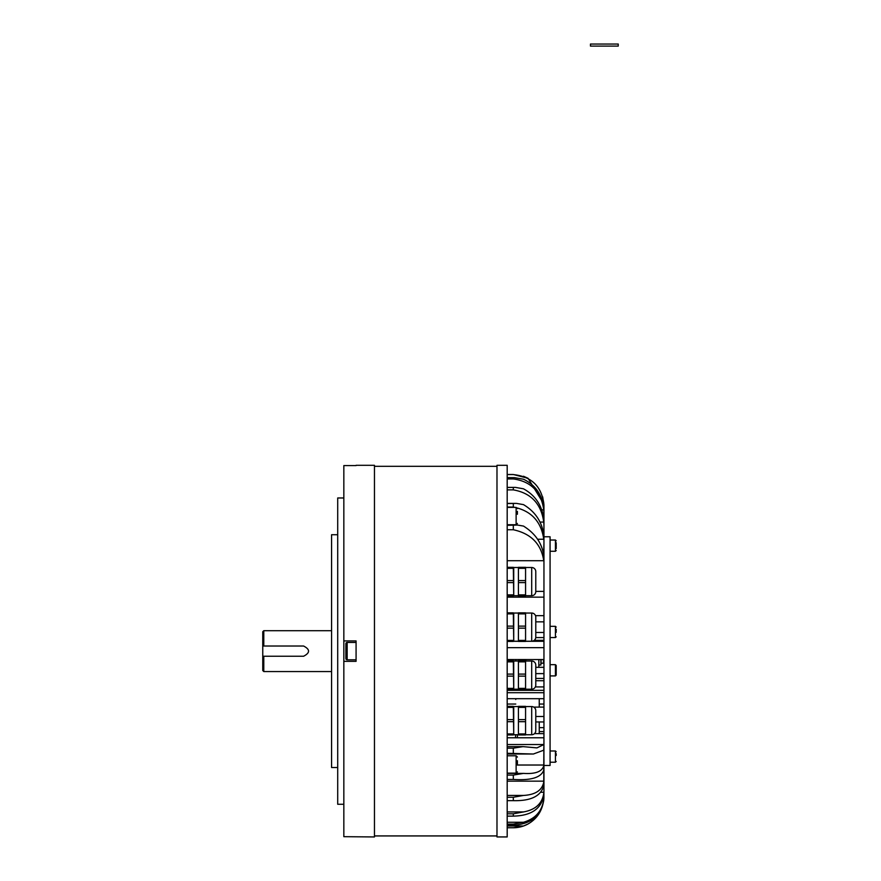 <?xml version="1.0" encoding="UTF-8"?>
<svg xmlns="http://www.w3.org/2000/svg" width="881" height="881" viewBox="0 0 881 881"><rect width="100%" height="100%" fill="white"/><g stroke="black" fill="none" stroke-linecap="round" stroke-linejoin="round"><path stroke-width="1.32" d="M543.951 637.58L535.758 637.58M507.192 477.634L514.339 477.634L523.49 479.231C535.846 485.2 542.652 495.397 543.907 509.824L543.951 513.414L543.753 509.846C541.165 491.763 531.023 481.455 513.315 478.923L507.192 478.923M507.192 487.391L515.44 487.391L523.49 488.812C535.846 495.64 542.652 506.311 543.907 520.847L543.951 525.517L543.753 522.07C541.165 503.712 531.023 492.986 513.315 489.88L507.192 489.88M507.192 503.403L516.497 503.403L523.49 504.626C535.846 512.048 542.652 522.796 543.907 536.87L543.753 539.238C541.165 521.321 531.023 510.595 513.315 507.049L507.192 507.049M507.192 525.054L517.532 525.054L523.49 526.078C535.846 533.809 542.652 544.205 543.907 557.288L543.753 560.723C541.165 543.929 531.023 533.6 513.315 529.745L507.192 529.745M507.192 746.625L523.028 746.625L536.958 747.892L543.907 744.533L543.951 743.817L543.951 737.771L507.192 737.771M507.192 775.093L513.315 775.093L523.479 773.397L507.192 773.397L524.107 773.397M507.192 836.939L507.192 465.311L496.983 465.311L496.983 836.939L507.192 836.939M528.071 823.966A30.626 30.626 0 0 1 513.315 827.755L507.192 827.755L513.315 827.755L523.49 826.004L528.071 823.966C537.619 818.449 542.894 809.804 543.907 798.021L543.951 716.495L535.78 716.495M540.769 792.272L543.907 792.272L543.951 790.863L543.753 795.664C541.165 808.934 531.023 815.751 513.315 816.125L507.192 816.125M543.951 790.863L543.951 759.323M534.238 640.344L543.951 640.344M535.78 621.843L543.951 621.843L543.951 632.459L535.78 632.459M507.192 659.55L543.951 659.55L543.951 615.665L535.505 615.665M507.192 754.015L533.39 754.015L543.753 750.194L543.951 743.817M507.192 744.533L543.907 744.533M543.665 554.854L543.951 542.454M537.553 539.238L543.753 539.238M507.192 597.153L543.951 597.153L543.951 615.665L543.951 591.393L535.78 591.393M535.78 678.447L543.951 678.447L543.951 667.313L535.78 667.313M507.192 698.699L543.951 698.699L543.951 690.33L507.192 690.33M535.78 721.957L543.951 721.957M543.951 707.102L533.71 707.102M535.78 673.613L543.951 673.613L543.951 692.697L507.192 692.697M507.192 647.656L543.951 647.656L543.951 667.313M543.951 641.302L525.572 641.302M518.424 641.302L513.315 641.302M507.192 825.244L513.315 825.244C531.023 824.109 541.165 815.784 543.753 800.3L543.907 797.966C542.652 810.542 535.846 818.647 523.49 822.259L513.315 824.098L507.192 824.098M539.249 727.64L543.951 727.64M543.951 731.593L539.249 731.593M543.951 704.04L539.249 704.04M515.77 704.04L507.192 704.04M535.78 680.716L543.951 680.716M543.951 686.927L535.351 686.927M543.951 553.477L543.951 505.342L542.696 496.906M543.951 556.99L543.907 504.229L528.071 478.295L513.315 474.507L507.192 474.507M523.49 476.247L528.071 478.295M543.951 506.608L543.753 503.062C541.165 485.938 531.023 476.445 513.315 474.573L507.192 474.573M543.951 564.137L543.951 513.414M507.192 477.645L514.339 477.634M543.951 574.61L543.951 525.517M507.192 487.446L515.44 487.391M507.192 503.547L516.497 503.403M543.951 765.479L550.074 765.479L550.074 536.771L543.951 536.771L543.951 591.393L543.951 563.554M507.192 525.318L517.532 525.054M507.192 748.167L513.315 748.167L523.028 746.625M533.39 754.015L507.192 753.288M507.192 779.432L513.315 779.432C531.023 780.632 541.165 777.538 543.753 770.126L543.951 733.631L534.503 733.631M523.49 773.397C535.846 774.201 542.652 771.415 543.907 765.027L543.951 764.047M507.192 800.653L513.315 800.653C531.023 801.082 541.165 796.017 543.753 785.478L543.951 742.375M507.192 797.261L513.315 797.261L523.49 795.444C535.846 794.728 542.652 789.971 543.907 781.15L543.951 779.927M507.192 813.802L513.315 813.802L523.49 811.941C535.846 809.738 542.652 803.175 543.907 792.272M543.324 797.966L543.907 797.966M507.192 781.15L543.907 781.15M517.4 765.027L543.907 765.027M507.192 560.723L543.753 560.723M539.921 522.07L543.753 522.07M541.661 509.846L543.753 509.846M542.916 503.062L543.753 503.062M496.983 466.324L374.458 466.324M496.983 835.926L374.458 835.926M356.078 465.586L343.832 465.586L343.832 640.916L356.078 640.916L356.078 661.334L343.832 661.334L343.832 836.675L374.458 836.95L374.458 465.311L356.078 465.311M343.832 497.974L337.709 497.974L337.709 804.276L343.832 804.276M337.709 534.734L331.575 534.734L331.575 767.527L337.709 767.527M343.832 640.916L343.832 661.334M543.951 716.495L543.951 698.699M531.695 567.507A4.086 4.086 0 0 1 535.78 571.593L535.78 591.603A4.086 4.086 0 0 1 531.695 595.688L531.695 567.507L525.572 567.507M513.722 594.873L513.315 567.309L507.192 567.309M513.722 568.322L507.192 568.322M525.572 595.688L531.695 595.688M518.424 595.688L513.722 595.688L513.722 567.507L518.424 567.507M518.424 582.616L518.424 567.309L525.572 567.309L525.572 595.897L518.424 595.897L518.424 582.616L525.572 582.616M507.192 594.873L513.315 594.873L513.315 595.897L507.192 595.897M531.695 613.044A4.086 4.086 0 0 1 535.78 617.129L535.78 637.15A4.086 4.086 0 0 1 531.695 641.225L531.695 613.044L525.572 613.044M513.722 640.41L513.315 612.846L507.192 612.846M513.722 613.87L507.192 613.87M525.572 641.225L531.695 641.225M518.424 641.225L513.722 641.225L513.722 613.044L518.424 613.044M518.424 628.164L518.424 612.846L525.572 612.846L525.572 641.434L518.424 641.434L518.424 628.164L525.572 628.164M507.192 640.41L513.315 640.41L513.315 641.434L507.192 641.434M531.695 661.025A4.086 4.086 0 0 1 535.78 665.111L535.78 685.121A4.086 4.086 0 0 1 531.695 689.206L531.695 661.025L525.572 661.025M513.722 688.391L513.315 660.827L507.192 660.827M513.722 661.84L507.192 661.84M525.572 689.206L531.695 689.206M518.424 689.206L513.722 689.206L513.722 661.025L518.424 661.025M518.424 676.134L518.424 660.827L525.572 660.827L525.572 689.416L518.424 689.416L518.424 676.134L525.572 676.134M507.192 688.391L513.315 688.391L513.315 689.416L507.192 689.416M531.695 706.562A4.086 4.086 0 0 1 535.78 710.648L535.78 730.657A4.086 4.086 0 0 1 531.695 734.743L531.695 706.562L525.572 706.562M513.722 733.928L513.315 706.364L507.192 706.364M513.722 707.388L507.192 707.388M525.572 734.743L531.695 734.743M518.424 734.743L513.722 734.743L513.722 706.562L518.424 706.562M518.424 721.682L518.424 706.364L525.572 706.364L525.572 734.952L518.424 734.952L518.424 721.682L525.572 721.682M507.192 733.928L513.315 733.928L513.315 734.952L507.192 734.952M556.197 753.684L556.197 755.48M556.197 665.816L556.197 675.154L556.197 665.816M556.197 542.729L556.197 548.577M556.197 544.524L556.197 547.442M556.197 629.232L556.197 632.338M517.4 734.743L517.4 737.771L517.4 734.743M517.4 514.251L517.4 511.376M517.4 760.732L517.4 765.093M519.9 690.33L519.9 689.416M519.9 660.827L519.9 659.55M521.089 690.33L521.244 689.416M515.77 698.699L515.77 699.481M515.77 690.33L515.77 689.206M515.77 661.025L515.77 659.55M538.842 641.302L538.842 640.344M538.842 667.313L538.842 659.55M539.249 707.102L539.249 698.699L539.249 707.102M539.249 733.631L539.249 721.957M532.201 690.33L530.274 689.206M618.242 44.05L590.468 44.05L590.468 46.087L618.242 46.087L618.242 44.05M538.842 665.012L540.879 665.012L540.879 659.55M540.879 640.344L540.879 641.302M345.87 643.725A1.277 1.277 0 0 1 347.147 642.447L347.147 659.803A1.277 1.277 0 0 1 345.87 658.525L345.87 643.725M356.078 659.803L347.147 659.803M356.078 642.447L347.147 642.447M262.758 670.529L262.758 656.235L263.782 656.235L263.782 671.553L262.758 670.529M262.758 631.732L263.782 630.708L263.782 646.026L262.758 646.026L262.758 631.732M543.533 641.302L543.533 640.344M543.951 662.975L541.088 663.382L541.088 659.55M541.088 641.302L541.088 640.344M331.575 630.708L263.782 630.708M263.782 656.235L303.604 656.235C310.189 652.832 310.189 649.429 303.604 646.026L263.782 646.026M331.575 671.553L263.782 671.553M262.758 646.026L262.758 656.235M543.533 663.382L543.533 659.55M513.315 825.244L513.315 824.098M513.315 478.923L513.315 477.645M513.315 489.88L513.315 487.446M513.315 507.049L513.315 503.547M513.315 529.745L513.315 525.318M513.315 753.288L513.315 748.167M513.315 779.432L513.315 775.093M513.315 800.653L513.315 797.261M513.315 816.125L513.315 813.802M507.192 822.259L523.49 822.259M507.192 811.941L523.49 811.941M507.192 795.444L523.49 795.444M507.192 826.004L523.49 826.004M525.572 580.579L518.424 580.579M525.572 594.873L518.424 594.873M525.572 568.322L518.424 568.322M513.315 582.616L507.192 582.616M513.315 580.579L507.192 580.579M525.572 626.116L518.424 626.116M525.572 640.41L518.424 640.41M525.572 613.87L518.424 613.87M513.315 628.164L507.192 628.164M513.315 626.116L507.192 626.116M525.572 674.097L518.424 674.097M525.572 688.391L518.424 688.391M525.572 661.84L518.424 661.84M513.315 676.134L507.192 676.134M513.315 674.097L507.192 674.097M525.572 719.634L518.424 719.634M525.572 733.928L518.424 733.928M525.572 707.388L518.424 707.388M513.315 721.682L507.192 721.682M513.315 719.634L507.192 719.634M550.074 762.219L555.437 762.219L555.437 750.986L556.197 751.757M555.437 675.485L555.437 664.681L556.197 665.452M550.074 551.264L555.437 551.264L555.437 540.031L556.197 540.802M555.437 637.139L555.437 626.336L556.197 627.107M515.539 737.771L515.539 734.743M507.192 524.735L516.123 524.735L516.123 507.379L517.4 508.656M507.192 773.155L516.123 773.155L516.123 755.788L517.4 757.065M523.865 660.827L523.865 659.55M525.913 661.025L525.913 659.55M550.074 750.986L555.437 750.986M555.437 762.219L556.197 761.448M550.074 675.914L555.437 675.914L556.197 675.154M550.074 664.681L555.437 664.681M555.437 551.264L556.197 550.504M550.074 540.031L555.437 540.031M550.074 626.336L555.437 626.336M550.074 637.569L555.437 637.569L556.197 636.809M516.123 524.735L517.4 523.457M507.192 507.379L516.123 507.379M507.192 755.788L516.123 755.788M516.123 773.155L517.4 771.877"/></g></svg>
